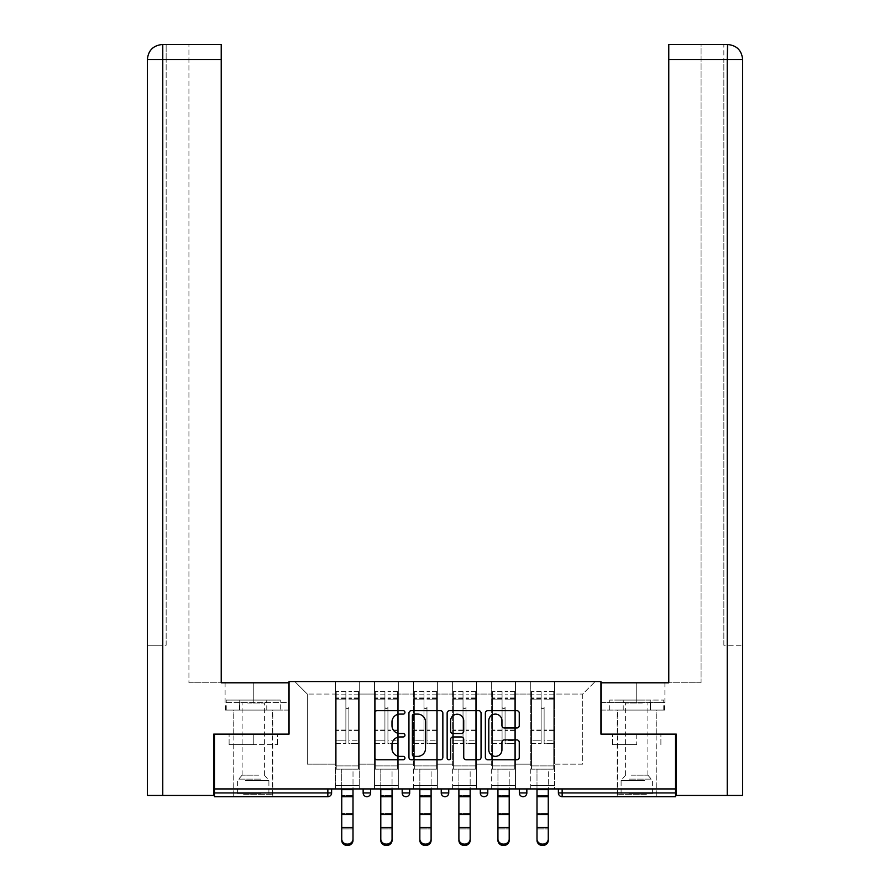 <?xml version="1.0" encoding="UTF-8"?>
<svg xmlns="http://www.w3.org/2000/svg" width="890" height="890" viewBox="0 0 890 890"><rect width="100%" height="100%" fill="white"/><g stroke="black" fill="none" stroke-linecap="round" stroke-linejoin="round"><path stroke-width="0.67" stroke-dasharray="4.45 3.34" d="M404.95 712.389A1.724 1.724 0 0 0 403.237 710.665L377.126 710.665A2.459 2.459 0 0 0 374.668 713.124L374.668 757.346A2.459 2.459 0 0 0 377.126 759.804L403.237 759.804A1.724 1.724 0 0 0 404.95 758.091A1.724 1.724 0 0 0 403.237 756.366L399.855 756.366A7.865 7.865 0 0 1 391.989 748.501L391.989 744.819A7.865 7.865 0 0 1 399.855 736.953L403.237 736.953A1.724 1.724 0 0 0 404.95 735.24A1.724 1.724 0 0 0 403.237 733.516L399.855 733.516A7.865 7.865 0 0 1 391.989 725.65L391.989 721.968A7.865 7.865 0 0 1 399.855 714.103L403.237 714.103A1.724 1.724 0 0 0 404.95 712.389M636.739 796.695L617.215 796.695L636.739 796.695M636.739 744.63L612.587 744.63L636.739 744.63L636.739 734.116L612.587 734.116L660.892 734.116L617.215 734.116L636.739 734.116L636.739 744.63M253.261 796.695L233.736 796.695L253.261 796.695M253.261 744.63L229.108 744.63L277.413 744.63L253.261 744.63L253.261 734.116L229.108 734.116L277.413 734.116L233.736 734.116L272.785 734.116L253.261 734.116L253.261 744.63M554.514 785.425L530.729 785.425L554.514 785.425L530.729 785.425L554.514 785.425L554.514 681.551L595.188 681.551L554.514 681.551L554.514 694.067L582.672 694.067L554.514 694.067L554.514 764.154L582.672 764.154L582.672 694.067L595.188 681.551L582.672 694.067L582.672 764.154L554.514 764.154L554.514 681.551L554.514 785.425L530.729 785.425L554.514 785.425L554.514 788.929L530.729 788.929L554.514 788.929L530.729 788.929L554.514 788.929L554.514 785.425M515.466 785.425L491.68 785.425L515.466 785.425L491.68 785.425L515.466 785.425L515.466 681.551L554.514 681.551L515.466 681.551L515.466 694.067L530.729 694.067L530.729 764.154L530.729 694.067L515.466 694.067L515.466 764.154L530.729 764.154L515.466 764.154L515.466 681.551L515.466 785.425L491.68 785.425L515.466 785.425L515.466 788.929L491.68 788.929L515.466 788.929L491.68 788.929L515.466 788.929L515.466 785.425M476.417 785.425L452.632 785.425L476.417 785.425L452.632 785.425L476.417 785.425L476.417 681.551L515.466 681.551L476.417 681.551L476.417 694.067L491.68 694.067L491.68 764.154L491.68 694.067L476.417 694.067L476.417 764.154L491.68 764.154L476.417 764.154L476.417 681.551L476.417 785.425L452.632 785.425L476.417 785.425L476.417 788.929L452.632 788.929L476.417 788.929L452.632 788.929L476.417 788.929L476.417 785.425M437.368 785.425L413.583 785.425L437.368 785.425L413.583 785.425L437.368 785.425L437.368 681.551L476.417 681.551L437.368 681.551L437.368 694.067L452.632 694.067L452.632 764.154L452.632 694.067L437.368 694.067L437.368 764.154L452.632 764.154L437.368 764.154L437.368 681.551L437.368 785.425L413.583 785.425L437.368 785.425L437.368 788.929L413.583 788.929L437.368 788.929L413.583 788.929L437.368 788.929L437.368 785.425M398.32 785.425L374.534 785.425L398.32 785.425L374.534 785.425L398.32 785.425L398.32 681.551L437.368 681.551L398.32 681.551L398.32 694.067L413.583 694.067L413.583 764.154L413.583 694.067L398.32 694.067L398.32 764.154L413.583 764.154L398.32 764.154L398.32 681.551L398.32 785.425L374.534 785.425L398.32 785.425L398.32 788.929L374.534 788.929L398.32 788.929L374.534 788.929L398.32 788.929L398.32 785.425M675.532 792.934L562.146 792.934L562.146 796.695L675.532 796.695L675.532 734.116L600.939 734.116L600.939 681.551L289.05 681.551L289.05 734.116L214.457 734.116L214.457 788.929L327.854 788.929L214.457 788.929L214.457 796.695L327.854 796.695L327.854 792.934L214.457 792.934M374.534 681.551L398.32 681.551L359.271 681.551L374.534 681.551L374.534 764.154L374.534 694.067L359.271 694.067L374.534 694.067L374.534 681.551L374.534 785.425L374.534 681.551M335.486 681.551L359.271 681.551L359.271 764.154L374.534 764.154L359.271 764.154L359.271 681.551L359.271 785.425L335.486 785.425L359.271 785.425L335.486 785.425L359.271 785.425L359.271 681.551L294.812 681.551L335.486 681.551L335.486 764.154L335.486 694.067L307.328 694.067L335.486 694.067L335.486 681.551L335.486 785.425L359.271 785.425L335.486 785.425L335.486 681.551M530.729 694.067L530.729 681.551L530.729 694.067M491.68 694.067L491.68 681.551L491.68 694.067M452.632 694.067L452.632 681.551L452.632 694.067M413.583 694.067L413.583 681.551L413.583 694.067M307.328 764.154L335.486 764.154L307.328 764.154L307.328 694.067L294.812 681.551L307.328 694.067L307.328 764.154M675.532 788.929L214.457 788.929M335.486 788.929L335.486 785.425L335.486 788.929L335.486 785.425L335.486 788.929L359.271 788.929L359.271 785.425L359.271 788.929L359.271 785.425L359.271 788.929L335.486 788.929M519.337 788.929L526.847 788.929L519.337 788.929M327.854 788.929L331.603 788.929L327.854 788.929L327.854 792.934L331.603 792.934M441.24 788.929L448.749 788.929L441.24 788.929M363.142 788.929L370.652 788.929L363.142 788.929M402.191 788.929L409.7 788.929L402.191 788.929M480.289 788.929L487.798 788.929L480.289 788.929L480.289 792.934L487.798 792.934M374.534 788.929L374.534 785.425L374.534 788.929M413.583 788.929L413.583 681.551L413.583 788.929M452.632 788.929L452.632 681.551L452.632 788.929M491.68 788.929L491.68 681.551L491.68 788.929M530.729 788.929L530.729 681.551L530.729 788.929M441.24 792.934L448.749 792.934L448.749 788.929M558.386 788.929L558.386 792.934M442.853 757.346L442.853 713.124A2.459 2.459 0 0 0 440.394 710.665L411.403 710.665A2.459 2.459 0 0 0 408.944 713.124L408.944 757.346A2.459 2.459 0 0 0 411.403 759.804L440.394 759.804A2.459 2.459 0 0 0 442.853 757.346M414.106 714.103A1.724 1.724 0 0 0 412.382 715.827L412.382 754.642A1.724 1.724 0 0 0 414.106 756.366L417.666 756.366A7.865 7.865 0 0 0 425.531 748.501L425.531 721.968A7.865 7.865 0 0 0 417.666 714.103L414.106 714.103M449.606 710.665L478.598 710.665A2.459 2.459 0 0 1 481.056 713.124L481.056 757.346A2.459 2.459 0 0 1 478.598 759.804L466.193 759.804A2.459 2.459 0 0 1 463.734 757.346L463.734 739.412A2.459 2.459 0 0 0 461.276 736.953L453.043 736.953A2.459 2.459 0 0 0 450.585 739.412L450.585 758.091A1.724 1.724 0 0 1 448.872 759.804A1.724 1.724 0 0 1 447.147 758.091L447.147 713.124A2.459 2.459 0 0 1 449.606 710.665M463.734 720.8A6.575 6.575 0 0 0 457.16 714.225A6.575 6.575 0 0 0 450.585 720.8L450.585 731.057A2.459 2.459 0 0 0 453.043 733.516L461.276 733.516A2.459 2.459 0 0 0 463.734 731.057L463.734 720.8M504.396 727.987L516.801 727.987A2.459 2.459 0 0 0 519.259 725.528L519.259 713.124A2.459 2.459 0 0 0 516.801 710.665L487.809 710.665A2.459 2.459 0 0 0 485.361 713.124L485.361 757.346A2.459 2.459 0 0 0 487.809 759.804L516.801 759.804A2.459 2.459 0 0 0 519.259 757.346L519.259 742.36A2.459 2.459 0 0 0 516.801 739.902L504.396 739.902A2.459 2.459 0 0 0 501.938 742.36L501.938 749.792A6.575 6.575 0 0 1 495.363 756.366A6.575 6.575 0 0 1 488.799 749.792L488.799 720.678A6.575 6.575 0 0 1 495.363 714.103A6.575 6.575 0 0 1 501.938 720.678L501.938 725.528A2.459 2.459 0 0 0 504.396 727.987M277.413 744.63L277.413 734.116L277.413 744.63M229.108 744.63L229.108 734.116L229.108 744.63M612.587 744.63L612.587 734.116L612.587 744.63M660.892 744.63L660.892 734.116L660.892 744.63M341.749 839.025L341.749 840.394A5.629 5.106 180 0 0 353.007 840.394L353.007 839.025A5.629 5.106 0 0 1 341.749 839.025L341.749 840.394M353.007 839.025L353.007 840.394M348.88 732.859L348.88 707.072A1.502 1.502 0 0 1 347.378 708.573A1.502 1.502 0 0 1 345.876 707.072A1.502 1.502 0 0 0 347.378 708.573A1.502 1.502 0 0 0 348.88 707.072L348.88 743.628L348.88 707.072A1.502 1.502 0 0 1 347.378 708.573A1.502 1.502 0 0 1 345.876 707.072L345.876 699.818L345.876 707.072A1.502 1.502 0 0 0 347.378 708.573A1.502 1.502 0 0 0 348.88 707.072L348.88 743.628L358.514 743.628L348.88 743.628L348.88 740.825L358.514 740.825L348.88 740.825L348.88 732.859M341.749 788.929L341.749 769.16L358.514 769.16L358.514 699.818L348.88 699.818L358.514 699.818L348.88 699.818L358.514 699.818L358.514 691.552L358.514 769.149L336.242 769.149L358.514 769.149L358.514 691.552L358.514 765.901L336.242 765.901L336.242 769.16L341.749 769.16L336.242 769.16L336.242 765.901L358.514 765.901L336.242 765.901L358.514 765.901L358.514 769.16L353.007 769.16L353.007 789.686L353.007 769.16L341.749 769.16L341.749 828.902L353.007 828.902L341.749 828.902M336.242 743.628L345.876 743.628L336.242 743.628L336.242 740.825L345.876 740.825L345.876 691.552L345.876 743.628L345.876 691.552L345.876 743.628L345.876 740.825L336.242 740.825L336.242 694.812L336.242 765.901L336.242 691.552L336.242 743.617M336.242 769.149L336.242 699.818L345.876 699.818L336.242 699.818L345.876 699.818L336.242 699.818L336.242 769.149M353.007 788.929L353.007 828.902M244.817 794.692L270.16 794.692L244.817 794.692M261.082 793.435L237.619 793.435L261.082 793.435M245.128 700.074L269.525 700.074L245.128 700.074M247.687 703.033L264.397 703.033L247.687 703.033M258.834 775.168L242.124 775.168L258.834 775.168M243.56 794.692L272.663 794.692L243.56 794.692M243.56 710.087L272.663 710.087L243.56 710.087M280.283 710.087L226.238 710.087L280.283 710.087L280.283 700.074L226.238 700.074L280.283 700.074M266.778 710.087L266.778 700.074L266.778 710.087M239.744 710.087L239.744 700.074L239.744 710.087M226.238 710.087L226.238 700.074M645.183 794.692L619.841 794.692L645.183 794.692M628.919 793.435L652.381 793.435L628.919 793.435M644.872 700.074L620.464 700.074L644.872 700.074M642.313 703.033L625.603 703.033L642.313 703.033M631.166 775.168L647.875 775.168L631.166 775.168M646.44 794.692L617.337 794.692L646.44 794.692M646.44 710.087L617.337 710.087L646.44 710.087M650.256 710.087L609.717 710.087L663.762 710.087L650.256 710.087L650.256 700.074L609.717 700.074L663.762 700.074L650.256 700.074L650.256 710.087M623.223 710.087L623.223 700.074L623.223 710.087M609.717 710.087L609.717 700.074M663.762 710.087L663.762 700.074M253.261 710.087L233.736 710.087L253.261 710.087M214.457 734.116L288.805 734.116L288.805 682.797L288.805 702.577L225.103 702.577L288.805 702.577L288.805 710.087L225.37 710.087L288.805 710.087L288.805 682.797L221.221 682.797L221.221 44.5L188.925 44.5L221.221 44.5L221.221 682.797L221.221 44.5M188.925 682.797L221.221 682.797L188.925 682.797L188.925 44.5L188.925 682.797M147.373 795.438L213.711 795.438L213.711 734.116L288.805 734.116M162.77 795.438L162.77 59.519L162.77 645.25L166.152 645.25L166.152 59.519L166.152 645.25L147.373 645.25L162.77 645.25L162.77 44.5L162.77 59.519L221.221 59.519M166.152 59.519L166.152 44.5L166.152 59.519L162.77 59.519L166.152 59.519M239.31 710.087L239.31 702.577L239.31 710.087M225.37 710.087L225.37 702.577M636.739 710.087L617.215 710.087L636.739 710.087M727.608 44.5C736.742 45.401 741.748 50.407 742.616 59.519L723.848 59.519L723.848 44.5L727.23 44.5L723.848 44.5L723.848 59.519L727.23 59.519L727.23 645.25L742.627 645.25L723.848 645.25L723.848 59.519L723.848 645.25L727.23 645.25L727.23 59.519L727.23 795.438L676.289 795.438L676.289 734.116L601.195 734.116L601.195 682.797L601.195 702.577L664.897 702.577L601.195 702.577L601.195 710.087L664.63 710.087L601.195 710.087L601.195 682.797L668.779 682.797L668.779 44.5L668.779 59.519L727.23 59.519L727.23 44.5L668.779 44.5L668.779 682.797L668.779 59.519M701.075 682.797L668.779 682.797L701.075 682.797L701.075 44.5L668.779 44.5L701.075 44.5L701.075 682.797M727.23 795.438L742.627 795.438M675.532 734.116L601.195 734.116M650.69 710.087L650.69 702.577L650.69 710.087M664.63 710.087L664.63 702.577M380.798 839.025L380.798 840.394A5.629 5.106 180 0 0 392.056 840.394L392.056 839.025A5.629 5.106 0 0 1 380.798 839.025L380.798 840.394M392.056 839.025L392.056 840.394M387.929 732.859L387.929 707.072A1.502 1.502 0 0 1 386.427 708.573A1.502 1.502 0 0 1 384.925 707.072A1.502 1.502 0 0 0 386.427 708.573A1.502 1.502 0 0 0 387.929 707.072L387.929 743.628L387.929 707.072A1.502 1.502 0 0 1 386.427 708.573A1.502 1.502 0 0 1 384.925 707.072L384.925 699.818L384.925 707.072A1.502 1.502 0 0 0 386.427 708.573A1.502 1.502 0 0 0 387.929 707.072L387.929 743.628L397.563 743.628L387.929 743.628L387.929 740.825L397.563 740.825L387.929 740.825L387.929 732.859M380.798 788.929L380.798 769.16L397.563 769.16L397.563 699.818L387.929 699.818L397.563 699.818L387.929 699.818L397.563 699.818L397.563 691.552L397.563 769.149L375.291 769.149L397.563 769.149L397.563 691.552L397.563 765.901L375.291 765.901L375.291 769.16L380.798 769.16L375.291 769.16L375.291 765.901L397.563 765.901L375.291 765.901L397.563 765.901L397.563 769.16L392.056 769.16L392.056 789.686L392.056 769.16L380.798 769.16L380.798 828.902L392.056 828.902L380.798 828.902M375.291 743.628L384.925 743.628L375.291 743.628L375.291 740.825L384.925 740.825L384.925 691.552L384.925 743.628L384.925 691.552L384.925 743.628L384.925 740.825L375.291 740.825L375.291 694.812L375.291 765.901L375.291 691.552L375.291 743.617M375.291 769.149L375.291 699.818L384.925 699.818L375.291 699.818L384.925 699.818L375.291 699.818L375.291 769.149M419.846 839.025L419.846 840.394A5.629 5.106 180 0 0 431.105 840.394L431.105 839.025A5.629 5.106 0 0 1 419.846 839.025L419.846 840.394M431.105 839.025L431.105 840.394M426.978 732.859L426.978 707.072A1.502 1.502 0 0 1 425.476 708.573A1.502 1.502 0 0 1 423.974 707.072A1.502 1.502 0 0 0 425.476 708.573A1.502 1.502 0 0 0 426.978 707.072L426.978 743.628L426.978 707.072A1.502 1.502 0 0 1 425.476 708.573A1.502 1.502 0 0 1 423.974 707.072L423.974 699.818L423.974 707.072A1.502 1.502 0 0 0 425.476 708.573A1.502 1.502 0 0 0 426.978 707.072L426.978 743.628L436.612 743.628L426.978 743.628L426.978 740.825L436.612 740.825L426.978 740.825L426.978 732.859M419.846 788.929L419.846 769.16L436.612 769.16L436.612 699.818L426.978 699.818L436.612 699.818L426.978 699.818L436.612 699.818L436.612 691.552L436.612 769.149L414.339 769.149L436.612 769.149L436.612 691.552L436.612 765.901L414.339 765.901L414.339 769.16L419.846 769.16L414.339 769.16L414.339 765.901L436.612 765.901L414.339 765.901L436.612 765.901L436.612 769.16L431.105 769.16L431.105 789.686L431.105 769.16L419.846 769.16L419.846 828.902L431.105 828.902L419.846 828.902M414.339 743.628L423.974 743.628L414.339 743.628L414.339 740.825L423.974 740.825L423.974 691.552L423.974 743.628L423.974 691.552L423.974 743.628L423.974 740.825L414.339 740.825L414.339 694.812L414.339 765.901L414.339 691.552L414.339 743.617M414.339 769.149L414.339 699.818L423.974 699.818L414.339 699.818L423.974 699.818L414.339 699.818L414.339 769.149M458.895 839.025L458.895 840.394A5.629 5.106 180 0 0 470.154 840.394L470.154 839.025A5.629 5.106 0 0 1 458.895 839.025L458.895 840.394M470.154 839.025L470.154 840.394M466.026 732.859L466.026 707.072A1.502 1.502 0 0 1 464.524 708.573A1.502 1.502 0 0 1 463.022 707.072A1.502 1.502 0 0 0 464.524 708.573A1.502 1.502 0 0 0 466.026 707.072L466.026 743.628L466.026 707.072A1.502 1.502 0 0 1 464.524 708.573A1.502 1.502 0 0 1 463.022 707.072L463.022 699.818L463.022 707.072A1.502 1.502 0 0 0 464.524 708.573A1.502 1.502 0 0 0 466.026 707.072L466.026 743.628L475.661 743.628L466.026 743.628L466.026 740.825L475.661 740.825L466.026 740.825L466.026 732.859M458.895 788.929L458.895 769.16L475.661 769.16L475.661 699.818L466.026 699.818L475.661 699.818L466.026 699.818L475.661 699.818L475.661 691.552L475.661 769.149L453.388 769.149L475.661 769.149L475.661 691.552L475.661 765.901L453.388 765.901L453.388 769.16L458.895 769.16L453.388 769.16L453.388 765.901L475.661 765.901L453.388 765.901L475.661 765.901L475.661 769.16L470.154 769.16L470.154 789.686L470.154 769.16L458.895 769.16L458.895 828.902L470.154 828.902L458.895 828.902M453.388 743.628L463.022 743.628L453.388 743.628L453.388 740.825L463.022 740.825L463.022 691.552L463.022 743.628L463.022 691.552L463.022 743.628L463.022 740.825L453.388 740.825L453.388 694.812L453.388 765.901L453.388 691.552L453.388 743.617M453.388 769.149L453.388 699.818L463.022 699.818L453.388 699.818L463.022 699.818L453.388 699.818L453.388 769.149M497.944 839.025L497.944 840.394A5.629 5.106 180 0 0 509.202 840.394L509.202 839.025A5.629 5.106 0 0 1 497.944 839.025L497.944 840.394M509.202 839.025L509.202 840.394M505.075 732.859L505.075 707.072A1.502 1.502 0 0 1 503.573 708.573A1.502 1.502 0 0 1 502.071 707.072A1.502 1.502 0 0 0 503.573 708.573A1.502 1.502 0 0 0 505.075 707.072L505.075 743.628L505.075 707.072A1.502 1.502 0 0 1 503.573 708.573A1.502 1.502 0 0 1 502.071 707.072L502.071 699.818L502.071 707.072A1.502 1.502 0 0 0 503.573 708.573A1.502 1.502 0 0 0 505.075 707.072L505.075 743.628L514.709 743.628L505.075 743.628L505.075 740.825L514.709 740.825L505.075 740.825L505.075 732.859M497.944 788.929L497.944 769.16L514.709 769.16L514.709 699.818L505.075 699.818L514.709 699.818L505.075 699.818L514.709 699.818L514.709 691.552L514.709 769.149L492.437 769.149L514.709 769.149L514.709 691.552L514.709 765.901L492.437 765.901L492.437 769.16L497.944 769.16L492.437 769.16L492.437 765.901L514.709 765.901L492.437 765.901L514.709 765.901L514.709 769.16L509.202 769.16L509.202 789.686L509.202 769.16L497.944 769.16L497.944 828.902L509.202 828.902L497.944 828.902M492.437 743.628L502.071 743.628L492.437 743.628L492.437 740.825L502.071 740.825L502.071 691.552L502.071 743.628L502.071 691.552L502.071 743.628L502.071 740.825L492.437 740.825L492.437 694.812L492.437 765.901L492.437 691.552L492.437 743.617M492.437 769.149L492.437 699.818L502.071 699.818L492.437 699.818L502.071 699.818L492.437 699.818L492.437 769.149M536.993 839.025L536.993 840.394A5.629 5.106 180 0 0 548.251 840.394L548.251 839.025A5.629 5.106 0 0 1 536.993 839.025L536.993 840.394M548.251 839.025L548.251 840.394M544.124 732.859L544.124 707.072A1.502 1.502 0 0 1 542.622 708.573A1.502 1.502 0 0 1 541.12 707.072A1.502 1.502 0 0 0 542.622 708.573A1.502 1.502 0 0 0 544.124 707.072L544.124 743.628L544.124 707.072A1.502 1.502 0 0 1 542.622 708.573A1.502 1.502 0 0 1 541.12 707.072L541.12 699.818L541.12 707.072A1.502 1.502 0 0 0 542.622 708.573A1.502 1.502 0 0 0 544.124 707.072L544.124 743.628L553.758 743.628L544.124 743.628L544.124 740.825L553.758 740.825L544.124 740.825L544.124 732.859M536.993 788.929L536.993 769.16L553.758 769.16L553.758 699.818L544.124 699.818L553.758 699.818L544.124 699.818L553.758 699.818L553.758 691.552L553.758 769.149L531.486 769.149L553.758 769.149L553.758 691.552L553.758 765.901L531.486 765.901L531.486 769.16L536.993 769.16L531.486 769.16L531.486 765.901L553.758 765.901L531.486 765.901L553.758 765.901L553.758 769.16L548.251 769.16L548.251 789.686L548.251 769.16L536.993 769.16L536.993 828.902L548.251 828.902L536.993 828.902M531.486 743.628L541.12 743.628L531.486 743.628L531.486 740.825L541.12 740.825L541.12 691.552L541.12 743.628L541.12 691.552L541.12 743.628L541.12 740.825L531.486 740.825L531.486 694.812L531.486 765.901L531.486 691.552L531.486 743.617M531.486 769.149L531.486 699.818L541.12 699.818L531.486 699.818L541.12 699.818L531.486 699.818L531.486 769.149M392.056 788.929L392.056 828.902M431.105 788.929L431.105 828.902M470.154 788.929L470.154 828.902M509.202 788.929L509.202 828.902M548.251 788.929L548.251 828.902M558.397 792.934L562.146 792.934L562.146 788.929M370.652 792.934L363.142 792.934M409.7 792.934L402.191 792.934M526.847 792.934L519.337 792.934M353.007 814.606L341.749 814.606M358.514 730.779L348.88 730.779L358.514 730.779M345.876 730.779L336.242 730.779L345.876 730.779M345.876 697.96L336.242 697.96L345.876 697.96M345.876 730.045L336.242 730.045L345.876 730.045M345.876 698.694L336.242 698.694L345.876 698.694M353.007 789.686L341.749 789.686M358.514 697.96L348.88 697.96L358.514 697.96M358.514 730.045L348.88 730.045L358.514 730.045M358.514 698.694L348.88 698.694L358.514 698.694M353.007 795.549L341.749 795.549L353.007 795.549M353.007 813.46L341.749 813.46L353.007 813.46M353.007 827.533L341.749 827.533M353.007 796.695L341.749 796.695M245.44 780.397L268.902 780.397L245.44 780.397M260.826 779.151L238.131 779.151L260.826 779.151M644.56 780.397L621.098 780.397L644.56 780.397M629.174 779.151L651.869 779.151L629.174 779.151M253.261 702.577L253.261 682.797L253.261 702.577M147.384 59.519L162.77 59.519L147.384 59.519M147.373 59.519L162.77 59.519L162.77 44.5M636.739 702.577L636.739 682.797L636.739 702.577M727.23 59.519L727.23 44.5L727.23 59.519M392.056 814.606L380.798 814.606M397.563 730.779L387.929 730.779L397.563 730.779M384.925 730.779L375.291 730.779L384.925 730.779M384.925 697.96L375.291 697.96L384.925 697.96M384.925 730.045L375.291 730.045L384.925 730.045M384.925 698.694L375.291 698.694L384.925 698.694M392.056 789.686L380.798 789.686M397.563 697.96L387.929 697.96L397.563 697.96M397.563 730.045L387.929 730.045L397.563 730.045M397.563 698.694L387.929 698.694L397.563 698.694M392.056 795.549L380.798 795.549L392.056 795.549M392.056 813.46L380.798 813.46L392.056 813.46M392.056 827.533L380.798 827.533M392.056 796.695L380.798 796.695M431.105 814.606L419.846 814.606M436.612 730.779L426.978 730.779L436.612 730.779M423.974 730.779L414.339 730.779L423.974 730.779M423.974 697.96L414.339 697.96L423.974 697.96M423.974 730.045L414.339 730.045L423.974 730.045M423.974 698.694L414.339 698.694L423.974 698.694M431.105 789.686L419.846 789.686M436.612 697.96L426.978 697.96L436.612 697.96M436.612 730.045L426.978 730.045L436.612 730.045M436.612 698.694L426.978 698.694L436.612 698.694M431.105 795.549L419.846 795.549L431.105 795.549M431.105 813.46L419.846 813.46L431.105 813.46M431.105 827.533L419.846 827.533M431.105 796.695L419.846 796.695M470.154 814.606L458.895 814.606M475.661 730.779L466.026 730.779L475.661 730.779M463.022 730.779L453.388 730.779L463.022 730.779M463.022 697.96L453.388 697.96L463.022 697.96M463.022 730.045L453.388 730.045L463.022 730.045M463.022 698.694L453.388 698.694L463.022 698.694M470.154 789.686L458.895 789.686M475.661 697.96L466.026 697.96L475.661 697.96M475.661 730.045L466.026 730.045L475.661 730.045M475.661 698.694L466.026 698.694L475.661 698.694M470.154 795.549L458.895 795.549L470.154 795.549M470.154 813.46L458.895 813.46L470.154 813.46M470.154 827.533L458.895 827.533M470.154 796.695L458.895 796.695M509.202 814.606L497.944 814.606M514.709 730.779L505.075 730.779L514.709 730.779M502.071 730.779L492.437 730.779L502.071 730.779M502.071 697.96L492.437 697.96L502.071 697.96M502.071 730.045L492.437 730.045L502.071 730.045M502.071 698.694L492.437 698.694L502.071 698.694M509.202 789.686L497.944 789.686M514.709 697.96L505.075 697.96L514.709 697.96M514.709 730.045L505.075 730.045L514.709 730.045M514.709 698.694L505.075 698.694L514.709 698.694M509.202 795.549L497.944 795.549L509.202 795.549M509.202 813.46L497.944 813.46L509.202 813.46M509.202 827.533L497.944 827.533M509.202 796.695L497.944 796.695M548.251 814.606L536.993 814.606M553.758 730.779L544.124 730.779L553.758 730.779M541.12 730.779L531.486 730.779L541.12 730.779M541.12 697.96L531.486 697.96L541.12 697.96M541.12 730.045L531.486 730.045L541.12 730.045M541.12 698.694L531.486 698.694L541.12 698.694M548.251 789.686L536.993 789.686M553.758 697.96L544.124 697.96L553.758 697.96M553.758 730.045L544.124 730.045L553.758 730.045M553.758 698.694L544.124 698.694L553.758 698.694M548.251 795.549L536.993 795.549L548.251 795.549M548.251 813.46L536.993 813.46L548.251 813.46M548.251 827.533L536.993 827.533M548.251 796.695L536.993 796.695M617.215 744.63L617.215 796.695M233.736 744.63L233.736 796.695M272.785 744.63L272.785 796.695M656.264 744.63L656.264 796.695M345.876 691.552L336.242 691.552L345.876 691.552M345.876 694.812L336.242 694.812L345.876 694.812M358.514 691.552L348.88 691.552L358.514 691.552M358.514 694.812L348.88 694.812L358.514 694.812M242.124 775.157L237.619 780.397L237.619 793.435L236.362 794.692M242.124 775.168L242.124 703.033L236.985 700.074M272.663 794.692L272.663 710.087M233.859 794.692L233.859 710.087M264.397 775.157L268.902 780.397L268.902 793.435L270.16 794.692M264.397 775.168L264.397 703.033L269.525 700.074M625.603 775.157L621.098 780.397L621.098 793.435L619.841 794.692M625.603 775.168L625.603 703.033L620.464 700.074M656.141 794.692L656.141 710.087M617.337 794.692L617.337 710.087M647.875 775.157L652.381 780.397L652.381 793.435L653.638 794.692M647.875 775.168L647.875 703.033L653.015 700.074M233.736 734.116L233.736 710.087M225.103 702.577L225.103 682.797M272.785 734.116L272.785 710.087M656.264 734.116L656.264 710.087M664.897 702.577L664.897 682.797M617.215 734.116L617.215 710.087M384.925 691.552L375.291 691.552L384.925 691.552M384.925 694.812L375.291 694.812L384.925 694.812M397.563 691.552L387.929 691.552L397.563 691.552M397.563 694.812L387.929 694.812L397.563 694.812M423.974 691.552L414.339 691.552L423.974 691.552M423.974 694.812L414.339 694.812L423.974 694.812M436.612 691.552L426.978 691.552L436.612 691.552M436.612 694.812L426.978 694.812L436.612 694.812M463.022 691.552L453.388 691.552L463.022 691.552M463.022 694.812L453.388 694.812L463.022 694.812M475.661 691.552L466.026 691.552L475.661 691.552M475.661 694.812L466.026 694.812L475.661 694.812M502.071 691.552L492.437 691.552L502.071 691.552M502.071 694.812L492.437 694.812L502.071 694.812M514.709 691.552L505.075 691.552L514.709 691.552M514.709 694.812L505.075 694.812L514.709 694.812M541.12 691.552L531.486 691.552L541.12 691.552M541.12 694.812L531.486 694.812L541.12 694.812M553.758 691.552L544.124 691.552L553.758 691.552M553.758 694.812L544.124 694.812L553.758 694.812"/><path stroke-width="1.33" d="M404.95 712.389A1.724 1.724 0 0 0 403.237 710.665L377.126 710.665A2.459 2.459 0 0 0 374.668 713.124L374.668 757.346A2.459 2.459 0 0 0 377.126 759.804L403.237 759.804A1.724 1.724 0 0 0 404.95 758.091A1.724 1.724 0 0 0 403.237 756.366L399.855 756.366A7.865 7.865 0 0 1 391.989 748.501L391.989 744.819A7.865 7.865 0 0 1 399.855 736.953L403.237 736.953A1.724 1.724 0 0 0 404.95 735.24A1.724 1.724 0 0 0 403.237 733.516L399.855 733.516A7.865 7.865 0 0 1 391.989 725.65L391.989 721.968A7.865 7.865 0 0 1 399.855 714.103L403.237 714.103A1.724 1.724 0 0 0 404.95 712.389M516.801 727.987A2.459 2.459 0 0 0 519.259 725.528L519.259 713.124A2.459 2.459 0 0 0 516.801 710.665L487.809 710.665A2.459 2.459 0 0 0 485.361 713.124L485.361 757.346A2.459 2.459 0 0 0 487.809 759.804L516.801 759.804A2.459 2.459 0 0 0 519.259 757.346L519.259 742.36A2.459 2.459 0 0 0 516.801 739.902L504.396 739.902A2.459 2.459 0 0 0 501.938 742.36L501.938 749.792A6.575 6.575 0 0 1 495.363 756.366A6.575 6.575 0 0 1 488.799 749.792L488.799 720.678A6.575 6.575 0 0 1 495.363 714.103A6.575 6.575 0 0 1 501.938 720.678L501.938 725.528A2.459 2.459 0 0 0 504.396 727.987L516.801 727.987M162.77 795.438L147.373 795.438L147.373 59.519C148.274 50.396 153.28 45.39 162.381 44.5L221.221 44.5L221.221 59.519L162.77 59.519L162.77 795.438L213.711 795.438L213.711 734.116L289.05 734.116L289.05 681.551L600.939 681.551L600.939 734.116L675.532 734.116L675.532 788.929L214.457 788.929L214.457 792.934L327.854 792.934L327.854 788.929M214.457 734.116L214.457 788.929M442.853 713.124A2.459 2.459 0 0 0 440.394 710.665L411.403 710.665A2.459 2.459 0 0 0 408.944 713.124L408.944 757.346A2.459 2.459 0 0 0 411.403 759.804L440.394 759.804A2.459 2.459 0 0 0 442.853 757.346L442.853 713.124M449.606 710.665L478.598 710.665A2.459 2.459 0 0 1 481.056 713.124L481.056 757.346A2.459 2.459 0 0 1 478.598 759.804L466.193 759.804A2.459 2.459 0 0 1 463.734 757.346L463.734 739.412A2.459 2.459 0 0 0 461.276 736.953L453.043 736.953A2.459 2.459 0 0 0 450.585 739.412L450.585 758.091A1.724 1.724 0 0 1 448.872 759.804A1.724 1.724 0 0 1 447.147 758.091L447.147 713.124A2.459 2.459 0 0 1 449.606 710.665M327.854 796.695A3.749 3.749 0 0 0 331.603 792.934L327.854 792.934L327.854 796.695A3.749 3.749 0 0 0 331.603 792.934L331.603 788.929L331.603 792.934A3.749 3.749 0 0 1 327.854 796.695L214.457 796.695L214.457 792.934M675.532 788.929L675.532 796.695L562.146 796.695A3.749 3.749 0 0 1 558.397 792.934A3.749 3.749 0 0 0 562.146 796.695A3.749 3.749 0 0 1 558.397 792.934L675.532 792.934M363.142 788.929L363.142 792.934L363.142 788.929M366.903 796.695A3.749 3.749 0 0 1 363.142 792.934A3.749 3.749 0 0 0 366.903 796.695A3.749 3.749 0 0 0 370.652 792.934L370.652 788.929L370.652 792.934A3.749 3.749 0 0 1 366.903 796.695A3.749 3.749 0 0 1 363.142 792.934L370.652 792.934A3.749 3.749 0 0 1 366.903 796.695M402.191 788.929L402.191 792.934L402.191 788.929M409.7 788.929L409.7 792.934L409.7 788.929M441.24 788.929L441.24 792.934L441.24 788.929M448.749 788.929L448.749 792.934A3.749 3.749 0 0 1 445 796.695A3.749 3.749 0 0 1 441.24 792.934A3.749 3.749 0 0 0 445 796.695A3.749 3.749 0 0 0 448.749 792.934A3.749 3.749 0 0 1 445 796.695A3.749 3.749 0 0 1 441.24 792.934L448.749 792.934M480.289 792.934A3.749 3.749 0 0 0 484.049 796.695A3.749 3.749 0 0 0 487.798 792.934A3.749 3.749 0 0 1 484.049 796.695A3.749 3.749 0 0 0 487.798 792.934L487.798 788.929L487.798 792.934L480.289 792.934A3.749 3.749 0 0 0 484.049 796.695A3.749 3.749 0 0 1 480.289 792.934L480.289 788.929M519.337 788.929L519.337 792.934L519.337 788.929M526.847 788.929L526.847 792.934L526.847 788.929M558.386 792.934L558.386 788.929M405.951 796.695A3.749 3.749 0 0 1 402.191 792.934A3.749 3.749 0 0 0 405.951 796.695A3.749 3.749 0 0 0 409.7 792.934A3.749 3.749 0 0 1 405.951 796.695A3.749 3.749 0 0 1 402.191 792.934L409.7 792.934A3.749 3.749 0 0 1 405.951 796.695M523.097 796.695A3.749 3.749 0 0 1 519.337 792.934A3.749 3.749 0 0 0 523.097 796.695A3.749 3.749 0 0 0 526.847 792.934A3.749 3.749 0 0 1 523.097 796.695A3.749 3.749 0 0 1 519.337 792.934L526.847 792.934A3.749 3.749 0 0 1 523.097 796.695M414.106 714.103A1.724 1.724 0 0 0 412.382 715.827L412.382 754.642A1.724 1.724 0 0 0 414.106 756.366L417.666 756.366A7.865 7.865 0 0 0 425.531 748.501L425.531 721.968A7.865 7.865 0 0 0 417.666 714.103L414.106 714.103M463.734 720.8A6.575 6.575 0 0 0 457.16 714.225A6.575 6.575 0 0 0 450.585 720.8L450.585 731.057A2.459 2.459 0 0 0 453.043 733.516L461.276 733.516A2.459 2.459 0 0 0 463.734 731.057L463.734 720.8M341.749 828.902L341.749 839.025A5.629 5.106 0 0 0 353.007 839.025L353.007 840.394A5.629 5.106 180 0 1 341.749 840.394M353.007 828.902L353.007 840.394M353.007 839.025L353.007 788.929M341.749 839.025L341.749 788.929M288.805 734.116L288.805 682.797L221.221 682.797L221.221 59.519M147.373 59.519L147.373 795.438M221.221 44.5L162.414 44.5M162.77 44.5L166.152 44.5L162.77 44.5L162.77 59.519L147.384 59.519C148.252 50.407 153.258 45.401 162.392 44.5M601.195 734.116L601.195 682.797L668.779 682.797L668.779 44.5L727.586 44.5M742.627 795.438L742.627 645.25L742.627 795.438L676.289 795.438L676.289 734.116L675.532 734.116M727.23 795.438L727.23 59.519L742.627 59.519L742.627 645.25L742.627 59.519C741.726 50.396 736.72 45.39 727.62 44.5L727.23 59.519L668.779 59.519M380.798 828.902L380.798 839.025A5.629 5.106 0 0 0 392.056 839.025L392.056 840.394A5.629 5.106 180 0 1 380.798 840.394M392.056 828.902L392.056 840.394M419.846 828.902L419.846 839.025A5.629 5.106 0 0 0 431.105 839.025L431.105 840.394A5.629 5.106 180 0 1 419.846 840.394M431.105 828.902L431.105 840.394M458.895 828.902L458.895 839.025A5.629 5.106 0 0 0 470.154 839.025L470.154 840.394A5.629 5.106 180 0 1 458.895 840.394M470.154 828.902L470.154 840.394M497.944 828.902L497.944 839.025A5.629 5.106 0 0 0 509.202 839.025L509.202 840.394A5.629 5.106 180 0 1 497.944 840.394M509.202 828.902L509.202 840.394M536.993 828.902L536.993 839.025A5.629 5.106 0 0 0 548.251 839.025L548.251 840.394A5.629 5.106 180 0 1 536.993 840.394M548.251 828.902L548.251 840.394M392.056 839.025L392.056 788.929M380.798 839.025L380.798 788.929M431.105 839.025L431.105 788.929M419.846 839.025L419.846 788.929M470.154 839.025L470.154 788.929M458.895 839.025L458.895 788.929M509.202 839.025L509.202 788.929M497.944 839.025L497.944 788.929M548.251 839.025L548.251 788.929M536.993 839.025L536.993 788.929M562.146 788.929L562.146 796.695M341.749 814.606L353.007 814.606M341.749 827.533L353.007 827.533M341.749 796.695L353.007 796.695M341.749 789.686L353.007 789.686M380.798 814.606L392.056 814.606M380.798 827.533L392.056 827.533M380.798 796.695L392.056 796.695M380.798 789.686L392.056 789.686M419.846 814.606L431.105 814.606M419.846 827.533L431.105 827.533M419.846 796.695L431.105 796.695M419.846 789.686L431.105 789.686M458.895 814.606L470.154 814.606M458.895 827.533L470.154 827.533M458.895 796.695L470.154 796.695M458.895 789.686L470.154 789.686M497.944 814.606L509.202 814.606M497.944 827.533L509.202 827.533M497.944 796.695L509.202 796.695M497.944 789.686L509.202 789.686M536.993 814.606L548.251 814.606M536.993 827.533L548.251 827.533M536.993 796.695L548.251 796.695M536.993 789.686L548.251 789.686"/></g></svg>
